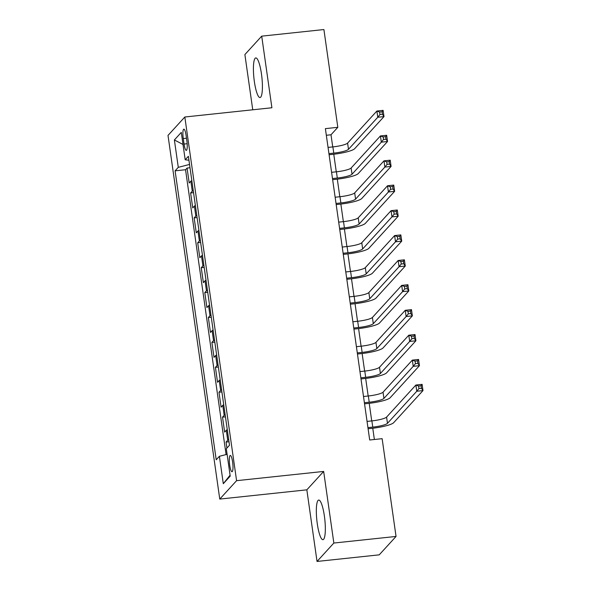 <?xml version="1.0" encoding="UTF-8"?>
<svg xmlns="http://www.w3.org/2000/svg" width="591" height="591" viewBox="0 0 591 591"><rect width="100%" height="100%" fill="white"/><g stroke="black" fill="none" stroke-linecap="round" stroke-linejoin="round"><path stroke-width="0.89" d="M324.378 515.987A19.917 3.997 -96.1 0 0 318.734 500.06A19.917 3.997 -96.1 0 0 317.286 523.744A19.917 3.997 -96.1 0 0 322.937 539.672A19.917 3.997 -96.1 0 0 324.378 515.987M261.451 73.853A19.917 3.997 -96.1 0 0 255.807 57.925A19.917 3.997 -96.1 0 0 254.366 81.617A19.917 3.997 -96.1 0 0 260.01 97.545A19.917 3.997 -96.1 0 0 261.451 73.853M232.61 461.992A8.171 1.64 -96.1 0 0 230.298 455.454A8.171 1.64 -96.1 0 0 229.7 465.176A8.171 1.64 -96.1 0 0 232.019 471.707A8.171 1.64 -96.1 0 0 232.61 461.992M317.035 561.45L333.849 543.04L323.661 471.433L306.84 489.836L317.035 561.45L379.23 554.846L396.044 536.443L382.133 438.677L369.693 439.992L325.382 128.639L337.816 127.316L323.905 29.55L261.71 36.154L244.888 54.557L252.749 109.793M306.84 489.836L219.763 499.077L168.007 135.413L184.828 117.003L236.585 480.675L219.763 499.077M191.824 180.558A10.217 1.751 171.9 0 0 190.856 181.186L189.194 183.003L187.074 168.058L189.999 167.748M193.242 190.524A10.217 1.751 171.9 0 0 192.274 191.152L190.612 192.969L193.545 192.659M190.612 192.969L192.74 207.914L194.402 206.096A10.217 1.751 171.9 0 1 195.37 205.469M198.916 230.379A10.217 1.751 171.9 0 0 197.948 231.007L196.286 232.824L194.158 217.88L197.091 217.569M202.454 255.29A10.217 1.751 171.9 0 0 201.494 255.918L199.832 257.728L197.704 242.783L200.637 242.473M206 280.193A10.217 1.751 171.9 0 0 205.04 280.821L203.378 282.638L201.25 267.693L204.183 267.383M209.546 305.104A10.217 1.751 171.9 0 0 208.579 305.732L206.924 307.549L204.796 292.604L207.722 292.294M213.092 330.014A10.217 1.751 171.9 0 0 212.125 330.642L210.47 332.46L208.342 317.515L211.268 317.197M216.638 354.925A10.217 1.751 171.9 0 0 215.671 355.553L214.016 357.363L211.888 342.418L214.814 342.108M220.184 379.828A10.217 1.751 171.9 0 0 219.217 380.456L217.554 382.274L215.427 367.329L218.36 367.018M223.73 404.739A10.217 1.751 171.9 0 0 222.763 405.367L221.1 407.184L218.973 392.239L221.906 391.929M227.276 429.65A10.217 1.751 171.9 0 0 226.309 430.278L224.646 432.095L222.519 417.143L225.452 416.832M183.269 138.567L184.052 144.049A7.919 1.588 -96.1 0 0 186.298 150.38A7.919 1.588 -96.1 0 0 186.874 140.968L186.091 135.487A7.919 1.588 -96.1 0 0 183.845 129.156A7.919 1.588 -96.1 0 0 183.269 138.567L186.483 138.228M189.526 164.438L178.283 167.349L175.099 170.836L216.217 459.776L219.401 456.296L223.302 483.697L230.209 476.132L226.309 448.732L229.493 445.252L188.374 156.305L185.19 159.792L188.928 160.22M178.283 167.349L174.382 139.956L181.289 132.391L185.19 159.792M187.074 168.058L185.544 169.728L226.087 454.56M228.695 439.608A10.217 1.751 -8.1 0 0 227.727 440.236L226.065 442.053L226.922 448.067M222.519 417.143L224.181 415.333A10.217 1.751 -8.1 0 1 225.149 414.705M218.973 392.239L220.635 390.422A10.217 1.751 -8.1 0 1 221.603 389.794M215.427 367.329L217.089 365.511A10.217 1.751 -8.1 0 1 218.057 364.883M211.888 342.418L213.543 340.601A10.217 1.751 -8.1 0 1 214.511 339.973M208.342 317.515L209.997 315.697A10.217 1.751 -8.1 0 1 210.965 315.069M204.796 292.604L206.451 290.787A10.217 1.751 -8.1 0 1 207.419 290.159M201.25 267.693L202.912 265.876A10.217 1.751 -8.1 0 1 203.873 265.248M197.704 242.783L199.366 240.973A10.217 1.751 -8.1 0 1 200.334 240.345M194.158 217.88L195.82 216.062A10.217 1.751 -8.1 0 1 196.788 215.434M333.849 543.04L396.044 536.443M323.661 471.433L236.585 480.675M184.828 117.003L271.904 107.761L261.71 36.154M332.726 146.915L331.004 134.778L337.816 127.316M374.369 439.497L372.766 428.239M371.724 420.91L369.22 403.328M368.178 396.007L365.674 378.425M364.632 371.096L362.135 353.514M361.086 346.186L358.589 328.603M357.54 321.275L355.043 303.7M354.002 296.372L351.497 278.789M350.456 271.461L347.951 253.879M346.91 246.55L344.405 228.968M343.364 221.64L340.859 204.065M339.818 196.737L337.313 179.154M336.272 171.826L333.775 154.244M326.328 135.273L331.004 134.778M185.544 169.728L175.099 170.836M226.065 442.053L228.998 441.743M219.401 456.296L227.107 454.302M183.011 144.477L174.382 139.956M223.302 483.697L230.076 475.179M328.936 153.638L333.767 153.128A12.766 2.187 171.9 0 0 348.483 149.324L377.775 117.254L376.888 111.034L383.108 110.369L383.995 116.597L354.703 148.659A19.156 3.28 -8.1 0 1 332.63 154.369L329.098 154.746M328.049 147.41L332.881 146.9A12.766 2.187 171.9 0 0 347.597 143.096L376.888 111.034L379.614 112.054L379.969 114.543L382.458 114.277L382.104 111.788L379.614 112.054M382.458 114.277L383.995 116.597L377.775 117.254L379.969 114.543M382.104 111.788L383.108 110.369M332.482 178.548L337.313 178.039A12.766 2.187 171.9 0 0 352.029 174.227L381.321 142.165L380.434 135.937L386.654 135.28L387.541 141.508L358.249 173.569A19.156 3.28 -8.1 0 1 336.176 179.28L332.644 179.657M331.595 172.321L336.427 171.811A12.766 2.187 171.9 0 0 351.143 167.999L380.434 135.937L383.16 136.964L383.515 139.454L386.004 139.188L385.65 136.698L383.16 136.964M386.004 139.188L387.541 141.508L381.321 142.165L383.515 139.454M385.65 136.698L386.654 135.28M336.028 203.459L340.859 202.942A12.766 2.187 171.9 0 0 355.568 199.137L384.867 167.076L383.98 160.848L390.2 160.191L391.087 166.418L361.788 198.48A19.156 3.28 -8.1 0 1 339.722 204.19L336.183 204.567M335.141 197.231L339.973 196.714A12.766 2.187 171.9 0 0 354.689 192.91L383.98 160.848L386.706 161.875L387.061 164.364L389.543 164.099L389.188 161.609L386.706 161.875M389.543 164.099L391.087 166.418L384.867 167.076L387.061 164.364M389.188 161.609L390.2 160.191M339.574 228.37L344.405 227.853A12.766 2.187 171.9 0 0 359.114 224.048L388.413 191.986L387.526 185.759L393.746 185.094L394.633 191.321L365.334 223.383A19.156 3.28 -8.1 0 1 343.268 229.101L339.729 229.471M338.687 222.142L343.519 221.625A12.766 2.187 171.9 0 0 358.227 217.82L387.526 185.759L390.245 186.778L390.599 189.268L393.089 189.009L392.734 186.52L390.245 186.778M393.089 189.009L394.633 191.321L388.413 191.986L390.599 189.268M392.734 186.52L393.746 185.094M343.12 253.273L347.951 252.763A12.766 2.187 171.9 0 0 362.66 248.951L391.959 216.89L391.072 210.662L397.292 210.004L398.179 216.232L368.88 248.294A19.156 3.28 -8.1 0 1 346.814 254.004L343.275 254.381M342.233 247.045L347.065 246.536A12.766 2.187 171.9 0 0 361.773 242.731L391.072 210.662L393.791 211.689L394.145 214.178L396.635 213.912L396.28 211.423L393.791 211.689M396.635 213.912L398.179 216.232L391.959 216.89L394.145 214.178M396.28 211.423L397.292 210.004M346.666 278.184L351.497 277.674A12.766 2.187 171.9 0 0 366.206 273.862L395.505 241.8L394.618 235.573L400.838 234.915L401.725 241.143L372.426 273.205A19.156 3.28 -8.1 0 1 350.36 278.915L346.821 279.292M345.779 271.956L350.611 271.446A12.766 2.187 171.9 0 0 365.319 267.634L394.618 235.573L397.337 236.599L397.691 239.089L400.181 238.823L399.826 236.334L397.337 236.599M400.181 238.823L401.725 241.143L395.505 241.8L397.691 239.089M399.826 236.334L400.838 234.915M350.212 303.094L355.043 302.577A12.766 2.187 171.9 0 0 369.752 298.773L399.051 266.711L398.164 260.483L404.377 259.826L405.263 266.053L375.972 298.115A19.156 3.28 -8.1 0 1 353.906 303.826L350.367 304.202M349.325 296.867L354.157 296.35A12.766 2.187 171.9 0 0 368.865 292.545L398.164 260.483L400.883 261.503L401.237 264L403.727 263.734L403.372 261.244L400.883 261.503M403.727 263.734L405.263 266.053L399.051 266.711L401.237 264M403.372 261.244L404.377 259.826M353.75 328.005L358.582 327.488A12.766 2.187 171.9 0 0 373.298 323.683L402.589 291.622L401.703 285.394L407.923 284.729L408.809 290.957L379.518 323.018A19.156 3.28 -8.1 0 1 357.452 328.729L353.913 329.106M352.864 321.777L357.695 321.26A12.766 2.187 171.9 0 0 372.411 317.456L401.703 285.394L404.429 286.413L404.783 288.903L407.273 288.644L406.918 286.147L404.429 286.413M407.273 288.644L408.809 290.957L402.589 291.622L404.783 288.903M406.918 286.147L407.923 284.729M357.296 352.908L362.128 352.399A12.766 2.187 171.9 0 0 376.844 348.587L406.135 316.525L405.249 310.297L411.469 309.64L412.355 315.867L383.064 347.929A19.156 3.28 -8.1 0 1 360.99 353.64L357.459 354.016M356.41 346.681L361.241 346.171A12.766 2.187 171.9 0 0 375.957 342.366L405.249 310.297L407.975 311.324L408.329 313.814L410.819 313.548L410.464 311.058L407.975 311.324M410.819 313.548L412.355 315.867L406.135 316.525L408.329 313.814M410.464 311.058L411.469 309.64M360.842 377.819L365.674 377.309A12.766 2.187 171.9 0 0 380.39 373.497L409.681 341.435L408.795 335.208L415.015 334.55L415.901 340.778L386.603 372.84A19.156 3.28 -8.1 0 1 364.536 378.55L360.998 378.927M359.956 371.591L364.787 371.082A12.766 2.187 171.9 0 0 379.503 367.27L408.795 335.208L411.521 336.235L411.875 338.724L414.357 338.458L414.003 335.969L411.521 336.235M414.357 338.458L415.901 340.778L409.681 341.435L411.875 338.724M414.003 335.969L415.015 334.55M364.388 402.73L369.22 402.212A12.766 2.187 171.9 0 0 383.928 398.408L413.227 366.346L412.341 360.118L418.561 359.461L419.447 365.681L390.149 397.75A19.156 3.28 -8.1 0 1 368.082 403.461L364.544 403.838M363.502 396.502L368.333 395.985A12.766 2.187 171.9 0 0 383.042 392.18L412.341 360.118L415.067 361.138L415.421 363.635L417.903 363.369L417.549 360.879L415.067 361.138M417.903 363.369L419.447 365.681L413.227 366.346L415.421 363.635M417.549 360.879L418.561 359.461M367.934 427.633L372.766 427.123A12.766 2.187 171.9 0 0 387.474 423.319L416.773 391.257L415.887 385.029L422.107 384.364L422.993 390.592L393.695 422.654A19.156 3.28 -8.1 0 1 371.628 428.364L368.09 428.741M367.048 421.413L371.879 420.895A12.766 2.187 171.9 0 0 386.588 417.091L415.887 385.029L418.605 386.049L418.96 388.538L421.449 388.28L421.095 385.783L418.605 386.049M421.449 388.28L422.993 390.592L416.773 391.257L418.96 388.538M421.095 385.783L422.107 384.364M192.274 191.152L190.856 181.186M227.727 440.236L226.309 430.278M224.181 415.333L222.763 405.367M220.635 390.422L219.217 380.456M217.089 365.511L215.671 355.553M213.543 340.601L212.125 330.642M209.997 315.697L208.579 305.732M206.451 290.787L205.04 280.821M202.912 265.876L201.494 255.918M199.366 240.973L197.948 231.007M195.82 216.062L194.402 206.096M187.162 143.716L184.052 144.049M332.881 146.9L333.767 153.128M347.597 143.096L348.483 149.324M336.427 171.811L337.313 178.039M351.143 167.999L352.029 174.227M339.973 196.714L340.859 202.942M354.689 192.91L355.568 199.137M343.519 221.625L344.405 227.853M358.227 217.82L359.114 224.048M347.065 246.536L347.951 252.763M361.773 242.731L362.66 248.951M350.611 271.446L351.497 277.674M365.319 267.634L366.206 273.862M354.157 296.35L355.043 302.577M368.865 292.545L369.752 298.773M357.695 321.26L358.582 327.488M372.411 317.456L373.298 323.683M361.241 346.171L362.128 352.399M375.957 342.366L376.844 348.587M364.787 371.082L365.674 377.309M379.503 367.27L380.39 373.497M368.333 395.985L369.22 402.212M383.042 392.18L383.928 398.408M371.879 420.895L372.766 427.123M386.588 417.091L387.474 423.319"/></g></svg>
